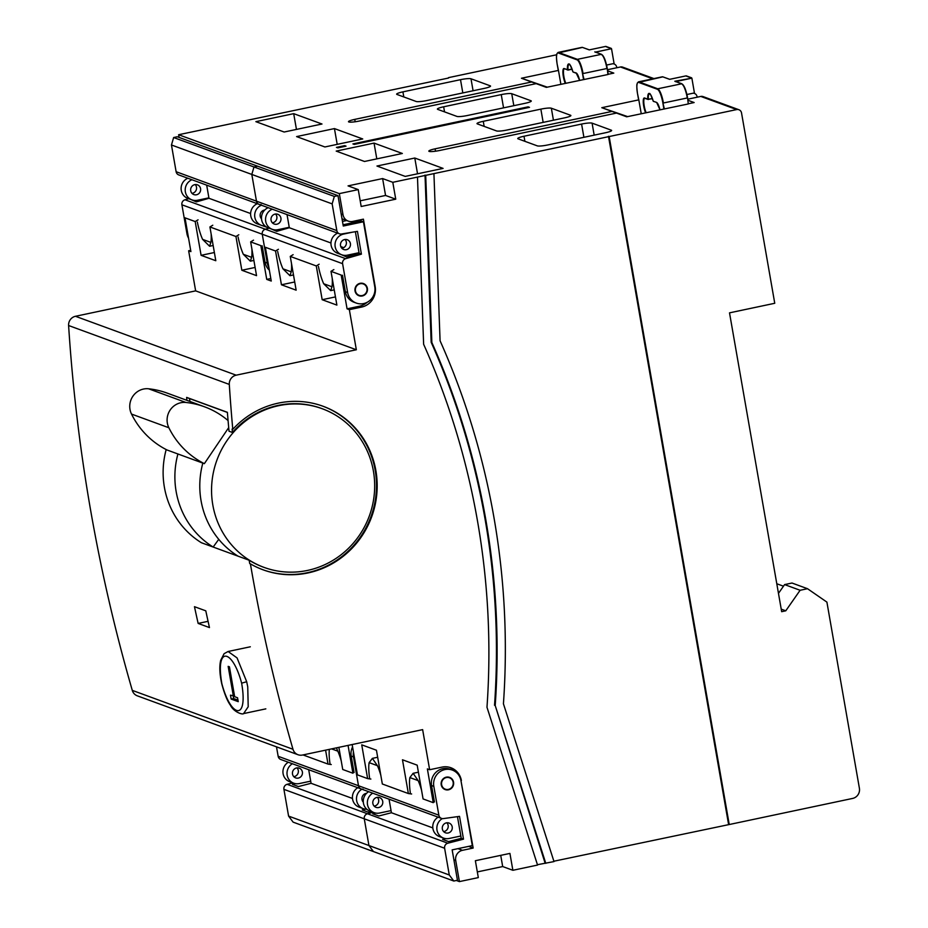 <?xml version="1.0" encoding="UTF-8"?>
<svg xmlns="http://www.w3.org/2000/svg" width="928" height="928" viewBox="0 0 928 928"><rect width="100%" height="100%" fill="white"/><g stroke="black" fill="none" stroke-linecap="round" stroke-linejoin="round"><path stroke-width="1.39" d="M228.694 427.622L204.357 463.664L167.005 449.976A83.949 80.62 -69.9 0 1 131.521 414.074A17.319 16.634 -69.9 0 1 132.82 396.326A17.319 16.634 -69.9 0 1 148.596 388.786A83.949 80.62 -69.9 0 1 167.11 393.089L204.462 406.777A83.949 80.62 -69.9 0 1 228.068 420.558M204.357 463.664A83.949 80.62 -69.9 0 1 168.861 427.75A17.319 16.634 -69.9 0 1 170.172 410.014A17.319 16.634 -69.9 0 1 185.936 402.474A83.949 80.62 -69.9 0 1 204.462 406.777M241.64 683.17C232.65 649.008 215.134 645.169 221.85 683.646C230.852 717.796 248.321 721.624 241.64 683.17L246.686 681.72L247.741 686.882L248.205 706.753L243.612 713.574L265.826 708.864M233.38 696.232L228.16 666.362L229.448 666.826L234.656 696.696L237.556 697.763L238.241 701.661L231.153 699.062L230.48 695.165L234.529 695.988M237.974 700.141L233.624 698.54L231.153 699.062M233.624 698.54L233.206 696.174M363.126 283.898A6.496 6.241 110.1 0 0 362.268 283.249M367.372 288.341A6.496 6.241 110.1 0 0 357.199 284.78A6.496 6.241 110.1 0 0 358.974 295.742A6.496 6.241 110.1 0 0 367.372 288.341M342.49 275.233L345.367 291.694A14.291 13.723 110.1 0 0 354.02 302.238L356.282 303.062A14.291 13.723 110.1 0 0 374.773 286.775L363.428 221.78L343.279 226.038L337.978 195.646L334.335 196.423L332.154 203.882L336.829 230.608A4.327 4.153 110.1 0 0 341.492 233.995L357.431 231.362L361.41 254.156L345.692 258.668A4.327 4.153 110.1 0 0 342.594 263.68L347.629 292.517A14.291 13.723 110.1 0 0 356.282 303.062M318.42 266.406A25.114 5.986 -101.9 0 0 323.686 283.748L330.693 290.626L331.969 286.775A25.114 5.986 -101.9 0 0 332.247 278.481M277.681 251.476A25.114 5.986 -101.9 0 0 282.947 268.807L289.954 275.697L291.23 271.846A25.114 5.986 -101.9 0 0 291.508 263.552M355.76 222.094L355.528 220.818M342.478 221.432L346.701 220.539M287.03 214.6L289.316 227.731L276.73 231.35L271.336 228.972M343.696 247.66L340.796 246.604M330.96 242.997L289.316 227.731M342.594 263.68L262.253 234.239A4.327 4.153 -69.9 0 1 265.338 229.216A4.327 4.153 110.1 0 0 262.253 234.239L267.276 263.076A14.291 13.723 110.1 0 0 268.911 267.635A14.291 13.723 110.1 0 1 267.276 263.076L265.014 262.241A14.291 13.723 110.1 0 0 269.364 270.176M268.18 263.401L267.276 263.076L262.253 234.239L181.9 204.786A4.327 4.153 -69.9 0 1 184.985 199.775L265.338 229.216L269.074 228.149L265.338 229.216L345.692 258.668M339.451 233.81L259.098 204.357A4.327 4.153 -69.9 0 1 256.476 201.167A4.327 4.153 110.1 0 0 261.151 204.554M337.978 195.646L257.624 166.205L253.982 166.97L251.813 174.441L256.476 201.167L336.829 230.608M363.428 221.78L361.166 220.945L343.058 224.773M334.335 196.423L253.982 166.97L251.813 174.441L256.476 201.167L176.123 171.715A4.327 4.153 -69.9 0 0 178.756 174.916L259.098 204.357M332.154 203.882L171.46 144.988L176.123 171.715M355.366 231.698L359.148 253.321L346.55 256.94L341.156 254.562M361.41 254.156L359.148 253.321M357.883 295.22A6.496 6.241 110.1 0 0 358.962 295.278M448.456 777.084A6.496 6.241 -69.9 0 1 449.314 777.734M441.218 784.786A6.496 6.241 -69.9 0 1 449.628 777.386A6.496 6.241 -69.9 0 1 451.391 788.348A6.496 6.241 -69.9 0 1 441.218 784.786M433.817 786.352A14.291 13.723 -69.9 0 1 452.307 770.066A14.291 13.723 -69.9 0 1 460.961 780.61L472.306 845.605L452.156 849.874L457.458 880.254L453.815 881.032L449.28 874.988L444.616 848.25A4.327 4.153 -69.9 0 1 447.818 843.204L463.501 839.156L459.522 816.362L443.41 818.589A4.327 4.153 -69.9 0 1 438.851 815.19L433.817 786.352L431.555 785.517A14.291 13.723 -69.9 0 1 450.045 769.231L452.307 770.066M410.362 793.162A25.114 5.986 78.1 0 1 409.874 777.571L413.122 773.314L418.157 780.61A25.114 5.986 78.1 0 1 421.567 790.262M369.611 778.232A25.114 5.986 78.1 0 1 369.135 762.642L372.383 758.373L377.418 765.681A25.114 5.986 78.1 0 1 380.828 775.332M432.819 827.904L391.419 812.731L389.052 799.17M438.851 815.19L358.498 785.738A4.327 4.153 110.1 0 0 361.12 788.928A4.327 4.153 -69.9 0 1 358.498 785.738L353.464 756.9A14.291 13.723 -69.9 0 1 353.452 751.993A14.291 13.723 -69.9 0 0 353.464 756.9L351.202 756.076A14.291 13.723 -69.9 0 1 352.57 746.924M453.815 881.032L373.474 851.579L368.938 845.536L364.275 818.809A4.327 4.153 -69.9 0 1 367.465 813.763A4.327 4.153 110.1 0 0 364.275 818.809L444.616 848.25M447.818 843.204L367.465 813.763L373.149 812.29L367.465 813.763L287.123 784.311A4.327 4.153 110.1 0 0 283.922 789.357L364.275 818.809L368.938 845.536L288.585 816.095L283.922 789.357M375.643 813.067L372.766 813.81L378.763 816.002L391.419 812.731M445.626 838.61L442.586 839.399L448.595 841.592L461.239 838.32L457.458 816.652M449.28 874.988L368.938 845.536L373.474 851.579L293.12 822.138L288.585 816.095M463.501 839.156L461.239 838.32M434.42 801.978L431.555 785.517M445.138 789.113A6.496 6.241 -69.9 0 1 444.071 789.044M336.435 747.864L337.804 751.158A25.114 5.986 78.1 0 1 341.214 760.809M352.478 798.463L311.066 783.29L308.699 769.718M276.498 746.854L278.156 756.297L358.498 785.738L353.464 756.9L354.368 757.236M363.057 789.136A4.327 4.153 -69.9 0 1 361.12 788.928L280.778 759.487A4.327 4.153 110.1 0 1 278.156 756.297M287.123 784.311L292.807 782.849M295.29 783.615L292.424 784.357L298.422 786.561L311.066 783.29M365.284 809.158L362.245 809.947L368.242 812.151L370.887 811.466M354.078 772.537L351.202 756.076M330.008 763.709A25.114 5.986 78.1 0 1 329.347 749.36M238.078 236.965A25.114 5.986 -101.9 0 0 243.333 254.295L250.34 261.174L251.616 257.334A25.114 5.986 -101.9 0 0 251.894 249.029M197.339 222.024A25.114 5.986 -101.9 0 0 202.594 239.366L209.6 246.245L210.876 242.405A25.114 5.986 -101.9 0 0 211.155 234.1M206.677 185.148L208.974 198.29L196.376 201.898L190.982 199.532M261.476 217.535L260.443 217.152M250.618 213.544L208.974 198.29M173.64 137.53L177.271 136.752L257.624 166.205L253.982 166.97L173.64 137.53L171.46 144.988M181.9 204.786L186.934 233.624A14.291 13.723 110.1 0 0 188.57 238.194M188.72 198.696L184.985 199.775M266.951 227.279L260.803 225.121M262.148 245.781L265.014 262.241M202.826 463.107A84.506 81.165 -69.9 0 0 201.063 500.714A84.506 81.165 -69.9 0 0 238.055 556.162L249.145 560.234A84.506 81.165 110.1 0 0 263.355 567.147L264.039 567.391A84.506 81.165 110.1 0 0 345.146 551.406A84.506 81.165 110.1 0 0 373.404 471.076A84.506 81.165 110.1 0 0 322.19 408.714A84.506 81.165 110.1 0 0 241.083 424.699A84.506 81.165 110.1 0 0 212.825 505.029A84.506 81.165 110.1 0 0 264.039 567.391M322.19 408.714L321.517 408.459A84.506 81.165 110.1 0 0 232.429 432.471L229.03 431.23A1691.605 1624.731 110.1 0 1 227.383 412.322L186.632 397.393A1691.605 1624.731 110.1 0 0 186.876 400.339M166.182 449.558A84.506 81.165 110.1 0 0 164.395 487.281A84.506 81.165 110.1 0 0 201.388 542.729L213.162 547.044A84.506 81.165 -69.9 0 1 176.158 491.596A84.506 81.165 -69.9 0 1 177.921 453.978M366.966 288.434A6.067 5.823 -69.9 0 1 359.113 295.336A6.067 5.823 -69.9 0 1 357.466 285.105A6.067 5.823 -69.9 0 1 366.966 288.434M453.154 782.258A6.067 5.823 -69.9 0 1 445.301 789.171A6.067 5.823 -69.9 0 1 443.654 778.928A6.067 5.823 -69.9 0 1 453.154 782.258M275.558 214.02A5.197 4.988 -69.9 0 1 272.345 222.801M271.057 220.203A5.197 4.988 -69.9 0 1 277.774 214.275A5.197 4.988 -69.9 0 1 279.189 223.045A5.197 4.988 -69.9 0 1 271.057 220.203M377.371 797.326A5.197 4.988 -69.9 0 1 374.146 806.107M372.859 803.509A5.197 4.988 -69.9 0 1 379.587 797.593A5.197 4.988 -69.9 0 1 380.99 806.362A5.197 4.988 -69.9 0 1 372.859 803.509M359.032 252.694L347.316 255.177A10.823 10.394 -69.9 0 1 341.748 254.782L337.676 253.286A10.823 10.394 -69.9 0 1 337.688 233.16M341.748 254.782A10.823 10.394 -69.9 0 1 343.638 234.065L352.837 232.116M340.541 245.665A5.197 4.988 -69.9 0 1 347.258 239.737A5.197 4.988 -69.9 0 1 348.673 248.518A5.197 4.988 -69.9 0 1 340.541 245.665M345.042 239.482A5.197 4.988 -69.9 0 1 341.829 248.263M460.833 836L449.117 838.483A10.823 10.394 -69.9 0 1 443.549 838.088L439.478 836.604A10.823 10.394 -69.9 0 1 438.132 817.162M443.549 838.088A10.823 10.394 -69.9 0 1 442.32 818.589M442.343 828.971A5.197 4.988 -69.9 0 1 449.071 823.055A5.197 4.988 -69.9 0 1 450.474 831.824A5.197 4.988 -69.9 0 1 442.343 828.971M446.855 822.788A5.197 4.988 -69.9 0 1 443.63 831.581M195.216 184.568A5.197 4.988 -69.9 0 1 191.992 193.349M190.704 190.75A5.197 4.988 -69.9 0 1 197.432 184.834A5.197 4.988 -69.9 0 1 198.836 193.604A5.197 4.988 -69.9 0 1 190.704 190.75M297.018 767.885A5.197 4.988 -69.9 0 1 293.793 776.666M292.506 774.068A5.197 4.988 -69.9 0 1 299.234 768.14A5.197 4.988 -69.9 0 1 300.649 776.91A5.197 4.988 -69.9 0 1 292.506 774.068M265.025 225.945A10.823 10.394 -69.9 0 1 261.406 225.33L257.323 223.845A10.823 10.394 -69.9 0 1 257.334 203.719M261.406 225.33A10.823 10.394 -69.9 0 1 261.406 205.204M261.476 218.822A5.197 4.988 -69.9 0 0 261.499 218.822A5.197 4.988 -69.9 0 1 264.735 210.03A5.197 4.988 -69.9 0 1 264.712 210.053M366.838 809.262A10.823 10.394 -69.9 0 1 363.208 808.648L359.136 807.151A10.823 10.394 -69.9 0 1 357.79 787.71M363.208 808.648A10.823 10.394 -69.9 0 1 361.862 789.206M363.312 802.128A5.197 4.988 -69.9 0 1 363.289 802.128A5.197 4.988 -69.9 0 1 366.537 793.336M132.286 690.374L292.981 749.267A8.654 8.317 110.1 0 0 298.016 754.731L137.309 695.838A8.654 8.317 -69.9 0 1 132.286 690.374A1691.605 1624.731 -69.9 0 1 90.584 510.029A1691.605 1624.731 -69.9 0 1 68.602 325.519A8.654 8.317 -69.9 0 1 75.47 316.286L195.646 290.87L188.639 250.769L190.901 251.604L185.008 217.836L195.193 221.56L198.058 219.832M292.981 749.267A1691.605 1624.731 -69.9 0 1 251.279 568.922A1691.605 1624.731 -69.9 0 1 250.398 563.853L249.725 563.598A1691.605 1624.731 110.1 0 1 249.145 560.234M238.055 556.162L213.162 547.044L218.753 539.33M250.398 563.853A87.104 83.659 110.1 0 0 263.146 569.827A87.104 83.659 110.1 0 0 371.664 516.838A87.104 83.659 110.1 0 0 323.083 406.267A87.104 83.659 110.1 0 0 232.789 429.304L232.116 429.061A1691.605 1624.731 110.1 0 0 232.429 432.471M232.789 429.304A1691.605 1624.731 -69.9 0 1 229.297 384.412L68.602 325.519M448.537 78.033L178.628 134.722L339.323 193.616L358.243 189.614L361.189 206.492L395.746 199.184L392.799 182.306L736.681 109.574L700.814 96.431A4.327 4.153 -69.9 0 1 703.041 96.582L738.908 109.736A4.327 4.153 110.1 0 0 736.681 109.574M417.484 177.086L423.632 344.276A752.898 723.132 110.1 0 1 486.98 707.264L537.556 865.07L512.871 870.29L509.924 853.412L475.368 860.72L478.314 877.598L459.395 881.6L455.718 860.5L453.896 859.827M456.367 880.486L459.395 881.6M807.511 588.712L792.002 583.028L784.601 584.594L800.11 590.278L807.511 588.712L826.906 602.11L859.398 788.255A8.654 8.317 110.1 0 1 852.646 798.428L729.234 824.528L609.162 136.544M553.888 861.219L729.234 824.528M433.933 173.606L440.081 340.796A752.898 723.132 110.1 0 1 503.428 703.784L554.004 861.59L537.44 864.699M477.328 871.926L502.686 866.555L512.871 870.29M346.04 146.148L337.815 147.888L336.446 147.39L344.682 145.65L346.04 146.148M529.494 107.346L354.264 144.408L352.907 143.91L528.136 106.848L529.494 107.346M360.203 200.819L385.561 195.46L382.614 178.57L348.058 185.878L358.243 189.614M382.614 178.57L392.799 182.306M687.81 99.18L700.814 96.431M687.996 100.294L694.144 102.544L688.576 103.727M682.196 84.123A12.551 2.993 78.1 0 1 687.567 97.823L688.274 103.959L687.578 97.834L688.274 103.959L626.69 116.812L616.505 113.077L627.073 116.731M627.247 116.696L611.981 111.418L435.093 148.828A8.654 1.241 -9.9 0 0 428.829 151.148A8.654 1.241 -9.9 0 0 439.628 150.487L616.505 113.077M611.981 111.418L601.796 107.694L638.812 99.864L637.536 93.728A12.551 2.993 -101.9 0 1 637.478 93.45L638.615 99.783M607.457 69.728L620.461 66.978A4.327 4.153 -69.9 0 1 622.688 67.141L653.927 78.59M607.643 70.841L613.802 73.103L608.223 74.275M601.854 54.671A12.551 2.993 78.1 0 1 607.214 68.37L607.933 74.518L546.337 87.371L536.152 83.636L546.731 87.278M546.905 87.244L531.628 81.977L354.751 119.387A8.654 1.241 -9.9 0 0 348.487 121.696A8.654 1.241 -9.9 0 0 359.275 121.046L536.152 83.636M531.628 81.977L521.443 78.242L558.459 70.412L557.183 64.276M448.468 77.65L556.672 54.764M284.154 132.02L255.861 121.661L293.7 113.657L321.993 124.016L284.154 132.02M460.508 79.68L402.914 91.86A8.654 1.241 -9.9 0 0 396.65 94.18A8.654 1.241 -9.9 0 0 396.952 94.436L416.185 101.488A8.654 1.241 -9.9 0 0 426.683 100.572L484.265 88.392A8.654 1.241 -9.9 0 0 490.541 86.072A8.654 1.241 -9.9 0 0 490.228 85.828L470.995 78.776A8.654 1.241 -9.9 0 0 460.508 79.68L462.817 92.928M467.422 115.501L525.004 103.321A8.654 1.241 -9.9 0 0 531.28 101.001A8.654 1.241 -9.9 0 0 530.978 100.758L511.734 93.705A8.654 1.241 -9.9 0 0 501.248 94.61L443.654 106.79A8.654 1.241 -9.9 0 0 437.39 109.11A8.654 1.241 -9.9 0 0 437.691 109.365L456.936 116.418A8.654 1.241 -9.9 0 0 467.422 115.501M324.893 146.96L296.6 136.59L334.44 128.586L362.732 138.956L324.893 146.96M364.495 161.472L336.203 151.102L374.054 143.098L402.346 153.468L364.495 161.472M540.85 109.133L483.268 121.313A8.654 1.241 -9.9 0 0 477.004 123.633A8.654 1.241 -9.9 0 0 477.305 123.876L496.538 130.929A8.654 1.241 -9.9 0 0 507.024 130.024L564.618 117.844A8.654 1.241 -9.9 0 0 570.882 115.524A8.654 1.241 -9.9 0 0 570.581 115.269L551.348 108.216A8.654 1.241 -9.9 0 0 540.85 109.133L543.17 122.38M547.775 144.954L605.358 132.774A8.654 1.241 -9.9 0 0 611.622 130.454A8.654 1.241 -9.9 0 0 611.32 130.198L592.087 123.146A8.654 1.241 -9.9 0 0 581.589 124.062L524.007 136.242A8.654 1.241 -9.9 0 0 517.743 138.562A8.654 1.241 -9.9 0 0 518.044 138.806L537.277 145.858A8.654 1.241 -9.9 0 0 547.775 144.954M405.234 176.401L376.954 166.031L414.793 158.027L443.085 168.397L405.234 176.401M209.461 627.572A1691.605 1624.731 -69.9 0 1 205.796 610.833L194.474 606.692A1691.605 1624.731 110.1 0 0 198.14 623.419L209.461 627.572M560.883 84.286L558.459 70.412M595.184 52.223L611.517 48.697L614.069 63.475L606.564 65.064M594.813 51.864L601.483 54.311L577.402 59.334A12.992 3.097 78.1 0 1 583.004 73.242A12.992 3.097 78.1 0 1 583.062 73.556L606.924 68.51A12.992 3.097 -101.9 0 0 606.866 68.196A12.992 3.097 -101.9 0 0 601.263 54.288L595.451 52.096M606.088 46.713L611.517 48.697L595.474 52.096M565.256 83.369A9.094 2.169 78.1 0 1 563.342 76.548A9.094 2.169 78.1 0 1 564.178 68.556L568.006 69.867L572.019 69.02M573.376 72.082L572.889 71.781C568.087 59.009 569.653 66.422 569.084 64.299A10.823 2.587 -101.9 0 0 568.006 69.867L567.46 69.762A11.252 2.68 78.1 0 1 568.992 63.997A11.252 2.68 78.1 0 1 572.889 71.746L572.901 71.792M616.807 67.756L616.714 67.176A4.327 4.153 110.1 0 0 612.816 63.742M75.47 316.286L236.164 375.179A8.654 8.317 110.1 0 0 229.297 384.412M298.016 754.731A8.654 8.317 110.1 0 0 302.47 755.044L422.634 729.628L429.641 769.73L427.367 768.894L433.26 802.662L423.075 798.927L417.182 765.159L402.474 759.777L408.366 793.544L382.336 783.998L376.443 750.23L361.734 744.848L367.627 778.604L357.442 774.88L352.153 744.534M310.694 781.156L299.292 783.568A10.823 10.394 -69.9 0 1 293.724 783.186L289.652 781.689A10.823 10.394 -69.9 0 1 288.306 762.248M293.724 783.186A10.823 10.394 -69.9 0 1 292.378 763.744M208.893 197.85L197.478 200.262A10.823 10.394 -69.9 0 1 191.922 199.868L187.839 198.383A10.823 10.394 -69.9 0 1 187.85 178.246M191.922 199.868A10.823 10.394 -69.9 0 1 191.922 179.742M457.922 848.644L462.469 850.315A8.654 8.317 110.1 0 0 455.718 860.5M341.179 214.055L343.012 214.716A8.654 8.317 110.1 0 0 352.71 221.421L363.405 219.159L375.19 286.694A17.319 16.634 -69.9 0 1 361.676 307.052L349.346 309.662L356.34 349.763L195.646 290.87M348.058 745.404L352.918 773.221L342.734 769.486L338.871 747.342M325.589 750.16L328.025 764.092L331.261 764.533M214.368 252.52L201.098 255.328L215.806 260.722L209.914 226.954L235.944 236.501L238.809 234.761M195.193 221.56L201.098 255.328M212.779 225.226L209.914 226.954M190.692 250.34L188.639 250.769M255.107 267.45L241.837 270.257L256.546 275.651L250.653 241.883L260.838 245.618L266.73 279.386L271.254 281.045L265.362 247.277L275.546 251.012L281.439 284.78L296.148 290.174L290.255 256.406L316.286 265.942L322.178 299.709L336.887 305.103L330.994 271.336L341.179 275.071L347.072 308.838L349.346 309.662M253.518 240.155L250.653 241.883M235.944 236.501L241.837 270.257M270.814 278.528L266.73 279.386M179.104 137.425L178.628 134.722M343.012 214.716L339.323 193.616M462.469 850.315L473.164 848.053L460.914 780.355M468.617 846.382L473.164 848.053M303.015 754.928L328.025 764.092M296.45 129.421L293.7 113.657M337.2 144.35L334.44 128.586M783.487 586.194L776.782 583.747M738.908 109.736A4.327 4.153 110.1 0 1 741.53 112.926L774.752 303.282L729.512 312.852L781.666 611.68L785.772 610.81L800.11 590.278M781.214 609.139L785.772 610.81M697.16 97.196L697.056 96.628A4.327 4.153 110.1 0 0 693.17 93.183M236.164 375.179L356.34 349.763M521.443 78.242L547.288 87.162M528.276 107.602L528.136 106.848M344.706 146.427L344.682 145.65M545.096 863.086L495.204 705.524A752.898 723.132 110.1 0 0 431.856 342.536L425.708 175.346M495.204 705.524L545.78 863.33M461.378 780.518A17.319 16.634 -69.9 0 0 450.88 767.734A17.319 16.634 -69.9 0 0 441.972 767.12L429.641 769.73M784.601 584.594L778.464 593.386M641.236 113.738L638.812 99.864M675.526 81.664L691.87 78.149L694.422 92.928L686.906 94.517M675.155 81.304L681.836 83.752L657.755 88.786A12.992 3.097 78.1 0 1 663.358 102.695A12.992 3.097 78.1 0 1 663.404 103.008L687.265 97.962A12.992 3.097 -101.9 0 0 687.219 97.649A12.992 3.097 -101.9 0 0 681.604 83.74L674.818 81.246L691.87 78.149L686.442 76.154M645.61 112.81A9.094 2.169 78.1 0 1 643.696 105.989A9.094 2.169 78.1 0 1 644.531 97.997L648.347 99.319L652.372 98.472M653.73 101.535L653.242 101.198C648.428 88.462 650.006 95.874 649.438 93.74A10.823 2.587 -101.9 0 0 648.347 99.319L652.442 98.67L647.814 99.203A11.252 2.68 78.1 0 1 649.345 93.45A11.252 2.68 78.1 0 1 653.242 101.198L653.254 101.245M391.048 810.608L379.633 813.021A10.823 10.394 -69.9 0 1 374.065 812.626L369.994 811.13A10.823 10.394 -69.9 0 1 368.648 791.688M374.065 812.626A10.823 10.394 -69.9 0 1 372.72 793.185M289.246 227.29L277.832 229.703A10.823 10.394 -69.9 0 1 272.264 229.32L268.192 227.824A10.823 10.394 -69.9 0 1 268.204 207.698M272.264 229.32A10.823 10.394 -69.9 0 1 272.275 209.194M455.439 771.713A17.319 16.634 110.1 0 0 449.732 767.363M361.676 307.052L359.414 306.228A17.319 16.634 110.1 0 0 367.14 302.319M411.614 793.985L408.366 793.544M370.875 779.056L367.627 778.604M294.721 281.973L281.439 284.78M275.546 251.012L278.412 249.272M293.12 254.666L290.255 256.406M335.46 296.902L322.178 299.709M333.86 269.596L330.994 271.336M316.286 265.942L319.151 264.202M359.414 306.228L347.072 308.838M189.962 401.464L189.451 398.541L186.632 397.393M189.451 398.541L227.383 412.438M376.803 158.874L374.054 143.098M417.542 173.803L414.793 158.027M601.796 107.694L627.641 116.615M198.14 623.419L208.069 621.319M728.561 824.284L608.49 136.3M494.531 705.28A752.898 723.132 110.1 0 0 431.172 342.293L425.024 175.09M431.172 342.293L431.856 342.536M262.798 569.711A87.104 83.659 110.1 0 0 370.98 516.594A87.104 83.659 110.1 0 0 322.747 406.151M385.561 195.46L395.746 199.184M502.686 866.555L500.726 855.349M168.861 427.75L131.521 414.074M185.936 402.474L148.596 388.786M250.316 646.793L228.102 651.491L237.058 657.906L246.686 681.72M221.85 683.646L221.746 683.762C224.414 693.738 227.256 700.826 230.295 705.048C233.786 712.228 242.811 714.978 243.623 713.574M347.629 292.517L345.367 291.694M331.969 286.775L323.686 283.748M291.23 271.846L282.947 268.807M418.157 780.61L409.874 777.571M377.418 765.681L369.135 762.642M337.804 751.158L331.586 748.884M251.616 257.334L243.333 254.295M210.876 242.405L202.594 239.366M187.827 233.949L186.934 233.624M342.838 233.775L343.638 234.065M644.74 98.298A8.654 2.065 -101.9 0 0 644.693 98.31A8.654 2.065 -101.9 0 0 644.218 105.954A8.654 2.065 -101.9 0 0 646.155 112.694M564.386 68.858A8.654 2.065 -101.9 0 0 564.34 68.858A8.654 2.065 -101.9 0 0 563.876 76.502A8.654 2.065 -101.9 0 0 565.802 83.253M557.136 63.997A12.551 2.993 -101.9 0 0 557.183 64.31L557.113 63.986C555.814 53.441 556.858 55.228 557.009 53.569L558.134 52.409A12.992 3.097 78.1 0 1 558.621 52.455L577.402 59.334L577.065 59.844L558.273 52.966A12.551 2.993 -101.9 0 0 557.136 63.997M652.79 78.834L620.461 66.978M576.439 73.266L573.156 72.071L576.172 72.952A9.094 2.169 78.1 0 1 579.606 80.33L576.172 72.952M583.55 79.599L582.529 73.59A12.551 2.993 -101.9 0 0 577.065 59.844M557.183 64.31L558.273 70.342M582.529 73.59L584.072 79.564M608.246 74.402L607.225 68.394L608.223 74.379M605.717 46.412L589.268 49.892L582.471 47.409L558.273 52.966M605.764 46.4L589.373 49.868L582.471 47.409A12.992 3.097 -101.9 0 0 581.995 47.363L558.134 52.409M564.178 68.556L567.948 70.099L572.089 69.217L567.971 70.087M581.995 47.363L582.877 47.548M354.751 119.387L355.169 121.765M531.071 101.349L530.978 100.758M513.822 105.688L511.734 93.705M503.556 107.857L501.248 94.61M444.547 111.87L443.654 106.79M403.808 96.941L402.914 91.86M490.332 86.408L490.228 85.828M473.083 90.758L470.995 78.776M656.525 102.393L653.231 101.222L656.525 102.393A9.094 2.169 78.1 0 1 659.959 109.782M663.891 109.052L662.882 103.043A12.551 2.993 -101.9 0 0 657.418 89.297L638.626 82.406A12.551 2.993 -101.9 0 0 637.478 93.45C636.156 82.882 637.211 84.668 637.35 83.01L638.487 81.85A12.992 3.097 78.1 0 1 638.963 81.896L657.755 88.786L657.418 89.297M662.882 103.043L664.413 109.005M687.567 97.823L687.578 97.834C685.293 87.29 684.435 87.476 684.319 86.838L681.836 83.752M686.07 75.864L669.61 79.344L662.824 76.85L638.626 82.406M686.117 75.852L669.714 79.309L662.824 76.85A12.992 3.097 -101.9 0 0 662.348 76.804L638.487 81.85M662.348 76.804L663.23 77.001M435.093 148.828L435.51 151.206M611.424 130.79L611.32 130.198M594.175 135.14L592.087 123.146M583.909 137.309L581.589 124.062M524.888 141.323L524.007 136.242M484.149 126.394L483.268 121.313M570.685 115.861L570.581 115.269M553.436 120.211L551.348 108.216M228.102 651.491L224.089 653.695L220.69 660.342C219.263 666.316 219.623 674.122 221.746 683.762M330.693 290.626L334.231 289.872M289.954 275.697L293.492 274.943M413.122 773.314L418.412 772.189M372.383 758.373L377.673 757.26M441.473 818.38L361.12 788.928M250.34 261.174L253.889 260.432M209.6 246.245L213.15 245.502M359.113 295.336L357.013 294.57M445.301 789.171L443.201 788.394M611.204 48.36L605.88 46.412M601.483 54.311L603.977 57.397C604.093 58.023 604.952 57.838 607.225 68.394M342.014 218.822L348.255 221.108M693.552 93.113L694.434 93.426M613.199 63.661L614.081 63.986M691.557 77.801L686.233 75.852M648.312 99.54L644.786 98.322M656.78 102.718L659.947 109.782M449.477 777.792L447.377 777.014M363.289 283.956L361.189 283.191"/></g></svg>
